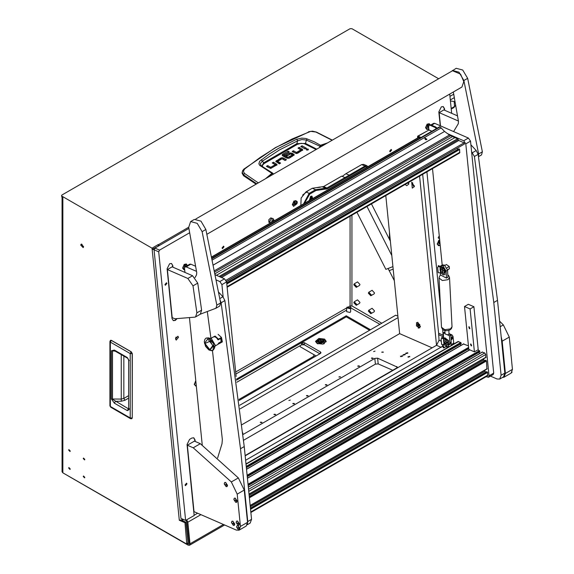 <?xml version="1.0" encoding="UTF-8"?>
<svg xmlns="http://www.w3.org/2000/svg" width="574" height="574" viewBox="0 0 574 574"><rect width="100%" height="100%" fill="white"/><g stroke="black" fill="none" stroke-linecap="round" stroke-linejoin="round"><path stroke-width="0.86" d="M84.823 477.381L83.495 475.982L83.266 476.485L84.593 477.884L84.823 477.381M84.823 459.444L83.495 458.045L83.266 458.547L84.593 459.946L84.823 459.444M70.222 451.013L68.902 449.614L68.672 450.116L69.999 451.523L70.222 451.013M70.222 468.958L68.902 467.559L68.672 468.061L69.999 469.46L70.222 468.958M354.452 285.127L354.682 284.625L356.009 286.024L355.78 286.526L354.452 285.127M354.452 303.065L354.682 302.563L356.009 303.962L355.78 304.464L354.452 303.065M369.046 311.488L369.276 310.986L370.603 312.385L370.374 312.895L369.046 311.488M369.046 293.551L369.276 293.049L370.603 294.448L370.374 294.95L369.046 293.551M371.263 312.773L370.84 313.698L368.386 311.108L368.809 310.182L371.263 312.773M368.809 310.182L372.103 308.281L374.557 310.864L374.133 311.797L370.84 313.698M371.263 294.828L370.84 295.761L368.386 293.171L368.809 292.238L371.263 294.828M368.809 292.238L372.103 290.336L374.557 292.927L374.133 293.852L370.84 295.761M356.662 286.404L356.246 287.33L353.792 284.747L354.215 283.814L356.662 286.404M354.215 283.814L357.509 281.913L359.963 284.503L359.539 285.429L356.246 287.33M356.662 304.342L356.246 305.275L353.792 302.685L354.215 301.752L356.662 304.342M354.215 301.752L357.509 299.85L359.963 302.441L359.539 303.366L356.246 305.275M349.415 308.31L347.543 307.865L347.858 307.413L349.738 307.865L349.415 308.31M347.205 307.033L350.671 307.865L350.075 308.69L346.61 307.865L347.205 307.033M350.671 307.865L350.671 311.668L350.075 312.5L346.61 311.668L346.61 307.865M83.574 246.698L81.164 244.158L80.747 245.069L83.158 247.616L83.574 246.698M81.752 244.086L83.51 247.136M152.017 248.162L61.913 196.143L61.913 197.226L62.853 197.772L62.853 472.854L186.772 544.08L184.972 522.713L179.275 520.231L152.017 248.162L158.137 244.624L159.271 245.55M186.772 544.08L187.985 542.925L185.911 522.175L181.836 520.396M185.897 520.266L186.873 521.788L189.04 543.399L188.767 544.145L187.433 543.693M200.864 514.656L187.806 522.197L189.972 543.808L223.437 524.485M158.546 245.973L152.132 249.317L154.047 249.568M158.252 245.78L158.137 244.624M239.128 400.444L320.392 353.527L320.974 352.716L320.392 351.898L304.385 342.656L301.558 342.656L236.581 380.167L346.287 316.834L369.57 330.28M189.972 543.808L189.434 545.3L188.1 545.171L64.733 473.937M236.452 379.156L346.287 315.743L370.51 329.734M350.664 307.779L379.923 324.296M61.913 196.143L61.526 195.598L61.913 195.052L350.054 28.7L351.934 28.7L438.665 78.774M350.994 307.592L350.054 305.964L351.934 305.964L351.934 215.185M346.287 316.834L346.287 315.743M381.81 323.212L351.934 305.964M62.853 472.854L62.078 471.771L62.078 197.32M184.972 522.713L185.911 522.175M61.913 197.226L61.526 195.598M153.071 248.772L154.219 248.879M183.694 519.57L179.275 520.231M187.806 522.197L186.686 519.814M111.456 340.418L131.238 351.769L132.271 353.555L132.214 417.843L132.271 353.555L131.116 351.797L132.192 353.649L132.214 418.008L131.79 418.747L132.185 418.073M111.248 340.325L110.466 340.332L111.299 340.353L131.116 351.797L130.198 353.562L130.198 417.929L130.513 418.633L131.79 418.747M128.669 409.004L129.114 409.635L127.328 410.64L128.375 408.788L112.497 399.267L112.497 351.051L114.018 350.47L127.636 358.233L127.32 357.537L129.114 360.623L128.669 359.998L128.669 409.075M127.328 410.64L114.398 403.178L111.413 399.009L111.413 350.793L114.398 350.075L114.714 350.779M111.413 350.793L115.288 351.109M111.413 399.009L121.229 399.095L123.819 398.399L128.669 395.601M114.398 403.178L115.446 401.319L121.265 401.204L124.895 400.279L123.819 398.399L123.819 356.031M416.408 325.917L419.644 327.955L419.781 324.633L416.545 322.595L416.408 325.917M418.618 326.297L418.898 325.58L418.381 324.554L417.578 324.245L417.291 324.97L418.618 326.297M418.812 325.415L417.815 325.996M418.152 324.468L417.291 324.97M390.37 241.216L371.443 203.921M392.917 266.637L385.879 269.314L356.942 212.294M391.791 255.408L366.973 206.504M393.168 269.127L389.208 270.627L388.11 268.467L394.331 280.715M261.184 165.786L260.316 163.568L262.397 161.136L263.71 162.801L296.851 143.672L305.497 143.435L306.373 140.049L320.242 146.37L320.931 145.523L325.996 143.823M261.22 159.708L262.397 161.136L279.56 149.893L297.597 140.817L297.497 140.336L296.65 139.252L278.44 148.372L269.708 153.767L259.663 161.229L258.888 163.719L259.613 165.255L271.897 173.326L265.296 178.866M256.054 184.204L243.512 175.723L242.113 173.205L242.192 172.135L243.577 174.862L244.467 173.398L243.362 171.246L244.696 168.993L260.015 157.577L275.9 147.532L292.317 138.93L310.713 131.396L316.389 132.07L332.339 140.156M302.548 150.388L298.925 148.659M300.876 150.869L296.5 153.523L297.755 153.208L302.807 149.886M296.371 153.531L293.07 152.038M305.404 148.781L301.709 147.052M307.908 150.051L306.595 150.051M279.667 163.662L277.658 162.471L277.716 161.445L280.607 163.116L279.308 163.863L275.778 161.387L280.729 158.08L280.729 159.17L276.044 161.933M285.515 160.282L282.214 158.79M283.578 159.156L283.578 158.072L282.085 157.707L282.092 158.79L280.729 159.17M276.804 165.233L273.188 163.511M275.133 165.721L270.763 168.376M270.634 168.376L267.333 166.891M293.967 155.346L292.137 154.263L292.137 153.172L294.247 154.758L291.807 156.645L290.516 155.898L292.295 154.865L292.295 155.848M292.295 155.956L291.456 156.444M292.137 154.263L290.767 153.882M290.609 153.882L286.641 155.762M290.164 157.599L288.091 158.381L288.091 157.298L289.805 156.307L289.805 157.391M287.875 158.367L284.073 156.178L284.073 155.088L287.875 157.283L288.091 158.381M288.392 152.454L282.709 155.332L282.709 154.241L288.033 151.163L289.332 151.916L284.044 154.966L284.073 156.178M282.709 155.332L282.394 155.554M243.512 175.723L243.577 174.862L256.7 183.831M319.983 147.296L320.242 146.37M273.016 173.427L273.375 174.202M293.429 151.83L293.429 150.747L292.13 151.493L296.507 153.523M293.429 150.747L296.313 152.411L296.313 153.502M296.528 153.509L296.528 152.426L300.876 149.914L300.876 151.005M300.876 149.914L297.985 148.114L299.276 147.367L299.276 148.458M299.276 147.367L302.807 149.8M302.06 145.76L306.344 148.236L305.052 148.989L300.762 146.513L302.06 145.76L302.06 146.851M306.437 149.979L308.059 149.979L308.396 149.505L308.066 149.039L306.437 149.039L306.437 149.979M283.578 158.072L286.462 159.737L285.163 160.483L282.064 158.804L277.716 161.316L277.723 162.535M282.085 157.707L280.729 158.08M267.685 166.682L267.685 165.599L266.393 166.345L270.77 168.376L277.07 164.738M267.685 165.599L270.569 167.264L270.569 168.347M270.784 168.361L270.784 167.278L275.133 164.767L275.133 165.85M275.197 165.786L275.197 164.695L272.248 162.966L273.54 162.22L273.54 163.303M273.54 162.22L277.07 164.652M292.295 154.865L290.595 153.889L287 155.963L285.701 155.217L289.361 153.107L289.361 154.198M292.137 153.172L289.361 153.107M289.805 156.307L291.104 157.054L289.289 158.101L286.656 158.072L282.731 155.805L282.128 155.016L282.709 154.241M288.033 151.163L288.033 152.254M244.696 168.993L244.094 168.943L275.448 147.561L309.149 131.783M258.322 182.891L244.467 173.398M327.704 142.833L320.45 145.294L319.431 147.611M261.443 165.986L272.758 173.176L271.897 173.326L272.169 173.671L272.951 173.671M315.973 132.113L332.145 140.271M320.931 145.523L314.193 141.807L305.92 138.513L301.745 138.147L296.65 139.252M262.361 166.575L262.569 165.104L264.191 163.511L297.296 144.397L296.851 143.672L297.597 140.817L301.881 139.568L306.373 140.049L307.147 138.879M264.191 163.511L263.71 162.801L261.744 166.151M260.345 165.9L261.306 165.85L260.747 165.348M454.529 98.735L453.733 94.265M455.663 105.142L453.926 107.546L451.207 108.931M455.347 105.989L451.157 108.45M454.558 106.448L454.17 101.505L450.403 100.931M178.521 337.318L177.875 336.249L175.558 339.026L176.204 340.095L178.521 337.318M166.898 283.441L166.482 282.745L164.968 284.553L165.391 285.249L166.898 283.441M186.981 483.896L186.564 483.2L185.05 485.008L185.474 485.704L186.981 483.896M391.583 150.087L391.174 149.412L389.696 151.177L390.105 151.852L391.583 150.087M223.975 246.856L223.566 246.181L222.088 247.946L222.497 248.621L223.975 246.856M320.349 187.224L317.25 187.619M297.138 201.431L293.866 201.058L292.388 204.932L297.275 202.966L297.138 201.431L297.275 202.966M439.655 239.76L438.751 240.391L437.273 244.273L440.251 245.694M195.734 380.727L194.335 384.53L196.358 386.381M430.464 124.795L427.106 124.127L425.607 127.572L425.628 128.009L428.599 129.43M187.583 265.418L184.168 264.392L182.69 268.266L184.706 270.117M439.49 238.11L438.615 238.353L438.206 237.679L439.268 235.885M195.576 378.553L195.425 377.053M245.17 455.806L436.577 345.297L439.06 340.231L438.579 333.236L422.665 174.353M189.664 232.735L159.55 250.121L158.725 251.814L154.054 249.776L154.88 248.083L188.882 228.459M154.054 249.776L180.961 518.379L185.639 520.417L158.725 251.814M303.079 178.736L306.337 176.849M172.918 267.168L172.752 265.525L171.382 263.437M176.835 318.843L175.264 320.421L173.319 320.644L172.092 318.613L167.099 268.79L169.581 263.717L171.518 263.495L172.752 265.525M444.671 110.273L444.506 108.63L443.272 106.599L441.334 106.821L438.852 111.894L440.244 125.749M451.645 113.315L449.715 94.071M195.21 441.506L195.045 439.856L193.818 437.826L191.881 438.055L189.528 439.411L187.045 444.477L194.156 515.495L185.639 520.417M302.656 195.074L308.547 190.417M443.286 337.828L442.676 329.541M440.509 307.879L426.884 171.913M245.622 460.283L442.332 346.423M443.078 345.311L443.358 344.694M443.171 336.701L438.5 334.664M194.134 515.23L197.592 513.228M444.384 110.151L444.226 108.508L443.128 106.542M194.93 441.377L194.765 439.734L193.675 437.775M173.183 320.579L174.984 320.299L176.476 318.835M172.638 267.046L172.473 265.403M175.594 338.294L176.146 337.031M411.716 182.173L412.311 188.129L414.464 186.564L411.716 182.173M412.684 182.819L412.254 182.898L413.323 186.062L414.371 185.732M412.39 182.841L413.589 185.911L414.206 185.976M405.179 184.448L406.708 185.689L408.853 184.118L408.523 182.51M407.203 183.271L408.76 183.293M407.468 183.128L408.595 183.537M417.707 322.258L418.303 328.22L420.455 326.656L417.707 322.258M385.807 195.634L399.633 333.666L432.172 347.844M419.601 176.118L436.556 345.311L441.248 347.335M312.715 198.554L311.969 196.157L310.678 196.308L309.286 200.534M342.283 176.383L345.907 173.692L361.692 164.58L363.636 164.358L366.908 165.778L367.841 166.725M345.907 173.692L349.179 175.12L364.964 166.008L366.908 165.778M303.56 203.842L309.185 193.359L315.549 189.685L326.857 188.007L349.179 175.12L349.903 175.78L327.381 188.781L315.994 190.511L309.709 194.141L304.514 203.289M367.547 166.898L365.487 166.783L349.903 175.78M309.709 194.141L309.185 193.359L305.913 191.938L312.278 188.265L315.549 189.685L315.994 190.511M312.278 188.265L323.585 186.579L341.695 176.125L344.967 177.553L345.29 178.442M305.913 191.938L301.128 198.001L300.826 205.413M404.964 354.258L403.041 354.832L403.364 355.184L405.294 354.603L404.964 354.258M407.554 352.759L405.631 353.333L405.954 353.684L407.884 353.11L407.554 352.759M402.374 355.751L400.451 356.325L400.774 356.676L402.704 356.102L402.374 355.751M409.52 356.361L407.877 356.849L408.157 357.15L409.8 356.655L409.52 356.361M288.851 400.465L290.272 400.042L288.851 400.465M373.602 351.539L375.016 351.116L373.602 351.539M371.679 357.975L373.086 358.147L372.842 358.485L371.435 358.312L371.679 357.975M358.025 365.86L359.439 366.025L359.195 366.363L357.781 366.198L358.025 365.86M339.191 376.731L340.604 376.903L338.947 377.068L339.191 376.731M325.537 384.616L326.95 384.781L326.706 385.118L325.293 384.953L325.537 384.616M306.703 395.486L308.116 395.658L307.872 395.995L306.459 395.823L306.703 395.486M293.049 403.371L294.462 403.536L294.218 403.874L292.805 403.709L293.049 403.371M274.221 414.241L275.635 414.414L275.391 414.751L273.977 414.579L274.221 414.241M260.567 422.127L261.981 422.292L261.737 422.629L260.323 422.464L260.567 422.127M242.824 432.882L242.895 433.514M382.033 351.991L383.446 352.163L381.789 352.328L382.033 351.991M245.141 455.526L396.799 367.963L397.387 367.152L377.649 358.19L374.836 358.398L242.996 434.511M241.941 424.71L399.633 333.666M243.598 440.229L375.41 364.124L378.223 363.923L392.81 370.273M398.026 317.63L240.126 408.796M239.702 405.251L395.701 315.191L397.875 316.138M451.91 345.06L453.044 343.295L453.367 344.221M452.807 338.129L451.594 339.586L451.25 339.026L452.47 337.569L452.807 338.129M447.72 347.478L445.976 346.718M453.812 343.962L453.065 336.464L450.977 337.67M450.87 335.575L452.018 334.915L449.069 333.63M452.018 334.915L453.065 336.464M451.178 342.534L451.458 345.318M443.142 345.634L443.365 347.866L443.142 345.634M444.19 347.155L443.917 347.901L442.317 346.344L442.59 345.598L444.19 347.155M446.278 342.018L446.493 343.259L445.496 344.084M443.566 341.53L443.989 340.396M446.83 342.226L446.256 343.855M443.566 341.508L444.75 343.74L445.926 343.223L443.566 341.508M448.316 344.917L448.574 340.647L444.85 337.799L444.068 338.172L447.024 339.456M447.892 340.669L448.301 344.759M447.892 344.228L447.849 341.975M441.076 339.105L441.671 338.438L443.3 338.158L446.321 340.282L447.555 340.002L441.715 337.447L441.715 338.567L441.076 339.105L441.671 344.529L444.118 344.608L446.866 346.746L448.452 346.273L448.28 344.579L446.701 345.096L444.764 343.747M444.089 340.439L446.4 342.097L447.72 342.068L447.82 339.973L441.822 337.419M441.715 338.567L443.487 338.308L446.235 340.447L447.82 339.973M441.119 339.227L441.643 344.414M447.785 342.025L448.28 344.579L447.828 344.443L448.28 344.594M445.123 344.077L446.888 344.988L447.82 344.874L447.591 342.133M448.014 344.328L447.871 344.838M439.662 239.875L438.672 240.47M437.259 243.72L438.357 245.636M439.684 240.076L437.531 244.122L438.486 245.701L440.215 245.378M439.871 241.898L438.966 242.773L439.067 243.763L440.036 243.555M438.995 243.046L439.375 242.206M439.404 242.479L439.949 242.716M439.038 243.512L439.82 243.85M194.321 383.977L195.425 385.893M195.82 381.014L194.593 384.379L195.547 385.958L196.322 386.051M429.18 123.711L427.027 124.206M430.163 124.809L429.309 123.762L426.044 126.359L426.841 129.437L428.57 129.114M425.614 127.457L426.712 129.372M428.713 125.9L428.398 125.505L427.58 125.971L427.257 127.069L427.752 127.693L428.398 127.32M427.996 125.735L428.67 126.029M427.321 126.854L427.752 125.878M427.494 126.754L428.405 127.148M186.241 263.968L184.089 264.463M187.325 265.568L186.371 264.018L183.106 266.616L183.902 269.694L184.677 269.787M182.675 267.714L183.773 269.629M185.058 265.992L185.94 266.365L185.459 265.762L184.641 266.236L184.563 267.635M184.383 267.111L184.814 266.135M295.94 200.635L293.788 201.13M296.866 203.756L296.069 200.685L292.805 203.282L293.601 206.36L296.866 203.756M292.374 204.38L293.472 206.296M295.158 202.428L294.34 202.895L294.017 203.992L294.512 204.617L295.33 204.143L295.653 203.053L295.158 202.428M294.756 202.658L295.653 203.053M294.082 203.777L294.512 202.801M294.254 203.677L295.33 204.143M319.481 187.045L317.329 187.54M319.919 187.282L317.687 187.569M272.686 221.664L273.454 220.581L274.343 220.703L272.715 221.65M312.234 198.834L312.371 198.023L310.728 196.825L309.766 200.254M309.465 200.426L310.52 196.516L311.646 196.38L312.378 197.944M310.24 199.113L311.194 199.429L311.603 197.528L310.792 197.47L310.204 198.281L310.204 199.666L310.807 199.659M310.261 199.006L310.771 198.016M310.749 198.008L311.696 198.417L310.634 197.678M471.57 151.723L474.389 156.515L493.776 302.505L497.536 300.331L478.156 154.341L476.219 150.496L470.874 144.792M490.461 376.149L496.984 378.984L499.739 379.027L501.08 375.288L493.776 302.505M501.08 375.288L504.847 373.114L497.536 300.331M504.847 373.114L503.506 376.853L499.739 379.027M220.115 300.173L221.098 302.749L240.477 448.739L244.244 446.565L224.864 300.575L222.92 296.736L218.586 292.109M217.589 458.009L222.03 443.788L222.375 439.541L212.473 350.506M210.923 338.395L207.379 312.048M247.416 524.184L247.781 521.529L240.477 448.739M247.781 521.529L251.548 519.355L244.244 446.565M251.548 519.355L250.207 523.086L247.215 524.815M486.106 376.709L488.496 377.283L489.034 375.791L465.794 143.837L463.699 140.738L447.347 133.613M463.699 140.738L468.406 138.018L434.762 123.36L431.576 125.197M428.62 126.395L428.67 130.126M432.531 168.656L442.188 265.052M489.034 375.791L493.74 373.071L470.508 141.118L465.794 143.837M430.938 124.917L433.657 123.345L434.762 123.36M468.406 138.018L470.508 141.118M493.74 373.071L493.202 374.564L488.496 377.283M223.157 296.995L221.916 284.639L219.82 281.54L224.527 278.821L215.221 274.767M195.626 266.236L190.884 264.162L186.17 266.881L185.072 266.867L184.534 268.359L184.936 272.406M219.82 281.54L216.247 279.983M196.516 271.387L186.17 266.881M189.513 318.096L202.256 445.237M236.101 376.487L226.622 281.927L221.916 284.639M185.072 266.867L189.779 264.148L190.884 264.162M224.527 278.821L226.622 281.927M470.96 344.02L470.522 344.013L471.146 345.857L471.584 345.857L470.96 344.02M469.245 326.836L468.8 326.836L469.424 328.672L469.869 328.68L469.245 326.836M473.894 306.76L478.199 349.709L474.433 351.884L468.822 349.444L464.524 306.487L470.128 308.934L473.894 306.76L468.291 304.313L464.524 306.487M474.433 351.884L470.128 308.934M457.033 148.293L226.558 281.518M457.772 149.398L457.105 148.408M227.153 287.222L459.666 152.985L459.666 149.549L458.798 148.86M246.354 467.609L461.223 343.517L460.764 342.499L458.016 341.537L245.988 463.95M460.929 345.397L460.147 344.235M468.463 345.857L463.519 344.034M248.155 485.511L479.871 351.776L479.455 350.642L477.819 349.932M479.62 353.534L478.838 352.371M485.726 357.48L485.783 354.495L484.736 352.938L482.21 352.171M484.542 360.816L483.444 358.929M486.874 368.931L486.429 360.967L485.561 360.271M485.69 372.268L484.592 370.381M250.867 512.525L487.577 375.855L487.577 372.418L486.709 371.73M430.974 124.931L429.165 125.326L430.974 124.931L435.723 127.005L437.123 128.181M436.692 127.715L435.982 128.124L436.412 128.583M435.982 128.124L435.02 127.414L435.723 127.005M430.263 125.34L435.02 127.414M429.165 125.326L428.627 126.818L428.893 129.997L418.116 136.217L421.007 137.48M417.578 138.011L417.671 136.21L427.53 130.786M418.209 137.645L418.202 137.078L420.197 137.947M417.671 136.21L418.116 136.217M426.575 139.604L424.731 138.37L425.047 138.004L426.884 139.252L426.575 139.604M439.512 126.954L440.201 126.94L444.599 131.482L449.478 135.048L214.425 270.756M216.42 275.29L454.866 137.624L457.578 138.8L458.734 140.508L221.478 277.493M426.008 139.74L425.133 139.439M215.02 273.733L452.534 136.605L449.478 135.048M450.662 135.787L214.683 272.033M226.048 280.277L464.093 142.84L458.734 140.508M452.534 136.605L454.866 137.624M464.093 142.84L464.481 143.988L226.522 281.368L464.481 143.988M215.637 274.946L215.2 274.659M469.754 327.984L469.317 328.235L469.037 327.237L469.797 328.522M469.754 328.055L469.381 328.271M469.317 328.235L468.8 327.051L469.676 328.572M471.476 345.161L471.039 345.419L470.752 344.414L471.519 345.706M471.476 345.239L471.103 345.455M471.039 345.419L470.522 344.228L471.398 345.749M441.284 272.133L440.997 269.242L439.957 269.995L441.284 272.133M442.454 269.902L442.468 272.327L441.786 272.377M443.15 270.404L442.633 272.184M444.915 265.432L446.4 264.571L449.255 266.479L449.478 268.704L447.548 269.816M446.909 267.843L449.255 266.479M449.478 268.704L447.569 270.045M441.607 272.313L441.277 272.126M439.964 269.852L440.387 268.718L441.248 268.732M437.625 267.326L438.22 266.666L439.856 266.386L442.877 268.51L444.111 268.23L438.271 265.676L438.271 266.788L437.625 267.326L438.22 272.75L440.674 272.837L443.415 274.975L445.008 274.501L444.836 272.808L443.25 273.324L441.679 272.306M441.334 268.876L442.956 270.325L444.276 270.297L444.376 268.202L438.378 265.647M438.271 266.788L440.043 266.537L442.791 268.675L444.376 268.202M437.675 267.455L438.199 272.643M444.341 270.254L444.836 272.808M442.202 272.413L443.444 273.217L444.836 272.822L444.219 272.363L444.147 270.361M444.448 272.456L444.405 270.203M444.441 268.897L445.202 271.179L444.85 272.987M444.872 273.145L445.733 270.871L440.932 266.192L440.595 266.386M440.624 266.401L443.58 267.685M502.458 377.455L504.072 377.168L505.414 373.437L502.185 341.186L501.224 337.01M499.624 321.124L503.355 324.92L509.246 337.11L502.185 341.186M505.414 373.437L512.474 369.362L509.246 337.11M512.474 369.362L511.133 373.093L504.072 377.168M187.346 445.23L193.237 447.792L200.297 443.716L194.414 441.155L187.346 445.23L194.005 511.664L236.344 530.111L239.1 530.146L240.441 526.415L237.213 494.164L231.315 481.973L193.237 447.792M231.315 481.973L238.382 477.898L200.297 443.716M238.382 477.898L244.273 490.088L237.213 494.164M240.441 526.415L247.502 522.34L244.273 490.088M247.502 522.34L246.16 526.071L239.1 530.146M440.48 125.857L439.16 112.64L443.867 109.928L457.535 115.876M439.16 112.64L458.418 121.035M187.834 278.433L167.407 269.536L172.229 317.644L174.84 318.785L194.923 317.142L195.591 316.891L196.904 312.866L201.61 310.154L197.743 283.118L193.036 285.838L187.834 278.433L192.541 275.714L197.743 283.118M201.61 310.154L200.304 314.172L195.591 316.891M167.407 269.536L172.114 266.817L192.541 275.714M196.904 312.866L193.036 285.838M195.813 218.981L452.556 70.753L460.535 74.111L463.828 81.659L461.948 87.011L206.891 234.271M216.039 308.188L219.763 306.042L220.631 302.964L205.858 229.485L200.979 221.155L194.385 219.419L190.618 221.6L188.688 227.29L196.724 272.614L196.495 274.903L195.024 277.572M200.283 314.179L215.946 308.245L216.864 305.138L202.091 231.659L197.212 223.329L190.618 221.6M481.529 154.908L478.537 156.637L481.529 154.908L482.404 151.83L467.631 78.351L462.744 70.021L456.158 68.292L451.3 71.485M478.472 156.272L478.637 154.011L463.864 80.525L458.978 72.195L452.391 70.466M453.324 91.991L458.497 121.48L458.26 123.769L453.611 131.575M440.308 272.851L440.416 274.975L446.529 278.081L447.935 277.264L447.584 270.225L446.17 271.043L446.529 278.081M446.17 271.043L442.985 265.934L444.398 265.116L442.985 265.934M442.891 265.884L440.94 265.776L440.401 266.3M444.398 265.116L447.584 270.225M440.94 265.776L442.353 264.958L444.305 265.073M448.904 330.38L449.004 334.039L447.598 334.857L445.087 333.932L444.915 330.581M445.065 333.573L443.322 332.683L444.986 332.002M448.337 345.161L448.89 344.974L449.779 342.778L449.428 335.79L450.841 334.972L449.004 334.039M449.428 335.79L447.598 334.857M443.322 332.683L443.587 337.957M449.779 342.778L451.193 341.961L450.841 334.972M451.193 341.961L450.303 344.156L448.89 344.974M236.567 527.025L238.432 529.788L239.394 529.809L239.889 528.475L238.023 525.719L237.033 525.712L236.567 527.025L237.837 527.98L239.889 528.475M239.451 529.773L238.131 525.655L237.084 525.684M512.058 372.096L511.771 372.54M209.862 350.233L213.162 345.9L207.759 338.976L204.466 343.309L209.862 350.233M213.062 350.219L214.454 348.274L213.169 342.126L208.498 337.899L206.073 338.115M214.454 348.274L215.214 345.196L211.476 338.753M218.393 339.672L218.048 339.873L216.506 337.77L214.92 336.816L213.528 336.888L210.687 338.531M212.717 345.77L209.761 349.659L204.911 343.439L210.314 341.171L212.717 345.77M221.133 341.63L221.629 341.781L217.747 344.443L218.644 343.073L221.234 341.573L220.653 338.409M219.124 343.223L218.608 343.23M217.948 339.672L218.472 339.169L215.085 336.063L212.524 337.469M219.304 343.618L222.325 341.874L221.492 337.426L218.472 339.169M212.524 337.397L215.085 336.063M218.106 334.319L221.492 337.426M218.464 339.672L220.968 338.222L221.629 341.781M224.197 483.846L226.063 486.601L227.024 486.623L227.519 485.295L225.654 482.533L224.664 482.526L224.197 483.846L225.467 484.793L227.519 485.295M227.082 486.594L225.761 482.469L224.714 482.497M233.812 499.538L235.677 502.293L236.646 502.315L237.134 500.98L235.268 498.225L234.278 498.218L233.812 499.538L235.082 500.485L237.134 500.98M236.696 502.286L235.376 498.16L234.328 498.189M231.43 522.598L233.295 525.361L234.264 525.382L234.752 524.048L232.886 521.285L231.896 521.285L231.43 522.598L232.7 523.553L234.752 524.048M234.314 525.346L232.994 521.228L231.946 521.249M236.108 522.448L237.973 525.203L238.935 525.224L239.43 523.89L237.564 521.135L236.574 521.127L236.108 522.448L237.378 523.395L239.43 523.89M238.992 525.196L237.672 521.07L236.624 521.099M324.626 339.119L318.821 338.452L315.535 341.293L317.092 343.474L322.897 344.135L326.19 341.293L324.626 339.119M326.104 341.839L324.626 340.21L322.531 339.464M319.23 339.456L315.614 341.839M236.847 382.191L301.558 344.831L304.385 344.831L319.919 353.799L301.558 343.202M125.943 509.281L68.507 476.119M239.006 399.425L313.799 356.246L314.739 356.791M313.799 354.617L313.799 356.246M300.145 345.648L300.145 346.732L316.152 355.973M301.085 363.586L302.024 364.131M303.911 361.957L304.851 362.495M319.094 341.552L322.373 341.681L322.61 342.09L318.857 341.961L318.032 340.805L318.879 339.664L319.094 341.552M318.032 340.805L318.032 341.839L318.857 342.994L323.693 341.839L323.693 340.805L323.083 341.817L322.846 341.408L322.624 339.514L319.345 339.392L319.108 339.794M322.739 339.586L323.693 340.805M322.846 341.408L319.345 339.392M322.373 341.681L318.879 339.664M323.083 341.817L322.61 342.09M323.083 342.197L322.466 341.846M316.862 342.355L317.63 343.74M324.088 343.74L324.855 342.355M316.862 342.384L318.025 343.898M324.855 342.384L323.915 343.819L324.855 342.276L323.671 340.64M318.046 340.64L316.862 342.276M323.693 343.898L324.855 342.276M349.616 308.145L347.657 308.145M187.038 543.334L187.978 542.789M189.047 543.535L188.1 544.08M235.857 374.061L346.61 310.125M350.054 216.276L350.054 305.964L348.784 306.695M346.61 307.951L235.649 372.009M62.853 197.772L62.853 470.68M158.367 244.761L188.681 227.254M183.027 519.958L182.955 519.248M111.32 340.339L110.38 342.118L130.198 353.562L132.192 353.649M132.192 418.016L130.198 417.929L110.38 406.485L110.38 342.118L109.928 341.494L110.466 340.332M109.928 405.861L110.696 407.188L109.928 405.861L109.928 341.494M129.114 408.379L129.114 409.635M114.398 350.075L127.32 357.537M124.895 400.279L128.669 398.098M121.229 354.538L121.265 401.204M267.362 177.675L272.169 173.671M302.276 149.097L302.276 150.187M308.066 149.039L308.066 149.979M276.424 161.653L276.424 160.569M276.532 163.949L276.532 165.032M290.645 153.868L290.645 152.792M293.737 154.097L293.737 155.181M297.296 144.397L301.099 143.328L304.234 143.636L316.138 149.513M316.791 149.14L305.497 143.435L305.138 143.974M449.951 96.382L453.718 94.208M453.998 97.781L450.303 99.919M439.06 340.231L441.284 341.2M154.88 248.083L159.55 250.121M438.579 333.236L443.25 335.273M365.487 166.783L364.964 166.008L361.692 164.58M323.585 186.579L326.857 188.007L327.381 188.781M326.233 189.19L325.867 188.358L322.595 186.93M396.813 366.535L396.943 367.869M377.649 358.19L378.223 363.923M374.836 358.398L375.41 364.124M446.558 345.031L446.723 346.667M446.091 340.368L446.256 342.004M443.487 338.308L443.724 340.662M443.953 342.922L444.118 344.608M443.35 338.287L443.616 340.92M443.781 342.613L443.982 344.587M447.361 339.794L447.404 340.238M310.599 198.539L311.531 198.941M311.208 197.714L311.639 197.901M474.389 156.515L478.156 154.341M472.452 152.67L476.219 150.496M221.098 302.749L224.864 300.575M219.806 298.537L222.92 296.736M226.716 282.846L458.92 148.788M459.243 148.931L226.752 283.161M459.666 149.549L226.83 283.972M227.103 286.67L459.932 152.239M211.691 257.202L419.085 137.466M250.809 511.965L487.85 375.109M250.537 509.274L487.577 372.418M250.458 508.456L487.161 371.801M250.422 508.148L486.831 371.658M250.293 506.799L485.023 371.278M250.156 505.493L487.204 368.637M249.389 497.823L486.429 360.967M249.31 497.005L486.013 360.343M249.274 496.689L485.683 360.199M249.138 495.348L483.875 359.826M249.008 494.042L486.056 357.186M248.736 491.351L485.783 354.495M248.535 489.306L484.736 352.938M248.32 487.204L482.54 351.984M248.147 485.468L479.914 351.661M248.112 485.073L479.871 351.259M248.025 484.255L479.455 350.642M247.423 478.257L469.805 349.867M247.258 476.564L468.75 348.683M247.251 476.52L468.743 348.648M247.207 476.119L468.707 348.246M247.129 475.308L468.621 347.428M246.526 469.31L463.849 343.84M246.354 467.573L461.223 343.517M246.311 467.171L461.18 343.123M246.232 466.361L460.764 342.499M246.016 464.258L458.569 341.544M431.892 131.195L428.936 129.911M428.893 129.997L431.791 131.259M440.201 126.94L211.993 258.695M219.132 276.467L457.578 138.8M212.272 260.058L441.069 127.966M213.284 265.037L444.592 131.475L213.277 265.023M220.301 276.977L458.16 139.654M443.114 273.253L443.279 274.889M442.647 268.589L442.812 270.225M440.043 266.537L440.272 268.804M440.545 271.524L440.674 272.837M439.906 266.515L440.15 268.941M440.387 271.308L440.538 272.815M443.917 268.022L443.96 268.467M444.384 272.672L444.42 273.066M500.191 326.742L503.355 324.92M205.858 229.485L202.091 231.659M220.631 302.964L216.864 305.138M467.631 78.351L463.864 80.525M482.404 151.83L478.637 154.011M451.989 326.721L451.422 328.644L450.038 329.885L446.938 330.746L443.939 330.287L442.69 329.548L441.485 327.245L444.785 329.698L450.446 328.866L451.989 326.721L449.514 277.536L448.746 275.663L447.82 274.881M441.485 327.245L439.01 278.06L442.317 280.514L447.971 279.689L449.514 277.536M441.277 275.412L445.661 277.644M210.636 350.441L212.976 350.276L213.786 343.919L208.319 338L206.159 338.064M212.976 350.276L213.786 343.919L208.319 338L205.98 338.165L204.818 339.363L204.244 341.781L205.628 346.466L208.965 349.968L211.497 350.685L213.155 350.169M301.558 344.831L301.558 342.656M304.385 344.831L304.385 342.656M320.392 353.527L320.392 351.898M323.557 342.341L320.027 343.589L318.168 342.341M189.434 545.3L224.606 524.995M130.513 418.633L110.696 407.188M128.669 359.998L127.636 358.233M389.459 232.133L389.459 239.423M308.604 131.711L312.478 131.159L316.389 132.07M244.036 168.986L242.651 170.593L242.192 172.135M300.934 149.843L300.934 150.933M277.658 162.471L277.658 161.387M292.331 154.815L292.331 155.906M284.001 155.016L284.001 156.099M451.63 108.866L453.926 107.546M270.254 223.071L268.826 222.246L268.819 219.67L270.792 217.883L272.334 218.429M270.297 223.042L269.895 220.954L271.416 218.708L273.059 218.558L274.128 220.516M271.545 222.045L272.219 220.093M443.917 347.901L446.443 346.445M442.59 345.598L444.197 344.665M446.07 344.005L446.479 343.769M270.067 221.65L269.579 221.442M274.099 220.502L272.385 219.756M310.182 199.271L310.692 199.494M311.646 196.38L311.072 196.129M310.721 197.528L311.115 197.707M226.716 282.803L458.834 148.788M211.627 256.915L418.762 137.322M250.422 508.098L486.752 371.658M250.178 505.716L487.096 368.939M249.274 496.646L485.604 360.199M249.03 494.264L485.948 357.48M248.312 487.082L482.318 351.984M248.155 485.554L479.871 351.776M247.416 478.135L469.676 349.81M247.258 476.607L468.75 348.727M246.511 469.188L463.627 343.84M246.361 467.659L461.18 343.632M439.648 126.718L211.892 258.214M442.468 272.327L442.841 272.105M440.387 268.718L440.76 268.503M219.763 306.042L215.996 308.216M439.01 278.06L439.584 276.123L440.645 275.097M211.505 338.76L208.455 337.885M215.013 346.022L217.804 344.414"/></g></svg>
